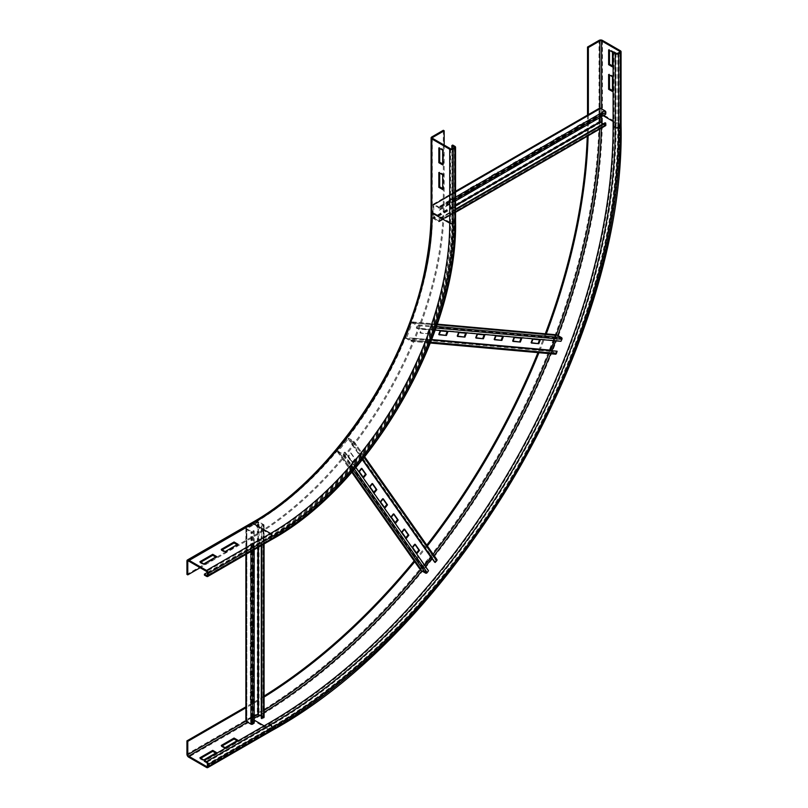 <?xml version="1.0" encoding="UTF-8"?>
<svg xmlns="http://www.w3.org/2000/svg" width="808" height="808" viewBox="0 0 808 808"><rect width="100%" height="100%" fill="white"/><g stroke="black" fill="none" stroke-linecap="round" stroke-linejoin="round"><path stroke-width="0.61" stroke-dasharray="4.04 3.03" d="M225.109 551.601L225.109 552.581L237.906 545.198L237.057 544.703M237.906 544.208L237.906 545.198M222.129 549.874L221.271 550.369L225.109 552.581M221.271 549.379L221.271 550.369M203.778 563.913L203.778 564.893L216.584 557.51L215.726 557.015M216.584 556.52L216.584 557.51M200.798 562.186L199.94 562.681L203.778 564.893M199.94 561.691L199.94 562.681M442.683 188.547L443.531 189.042L443.531 174.265L439.693 172.043L439.693 173.033M442.683 189.537L443.531 189.042M442.683 174.76L443.531 174.265M438.845 172.538L439.693 172.043M455.55 221.18A2.414 1.394 0 0 0 454.843 220.2L452.702 218.968A260.631 150.48 -60 0 1 268.408 538.178L204.424 575.114M268.408 537.189L270.549 538.421A1.202 0.697 -120 0 0 271.145 538.481A1.202 0.697 -120 0 0 271.397 537.926A258.217 149.086 -60 0 0 453.985 221.675A1.202 0.697 0 0 0 454.338 221.18A1.202 0.697 0 0 0 453.985 220.695L451.854 219.463A259.429 149.783 -60 0 1 268.408 537.189L207.333 572.448M444.178 145.076L444.178 204.687A272.094 157.095 -60 0 1 251.773 537.926L200.152 567.731M443.319 130.3L443.319 204.192A272.094 157.095 -60 0 1 250.924 537.431L186.931 574.377M442.683 163.923L443.531 164.408L443.531 149.632L439.693 147.42L439.693 148.399M442.683 164.903L443.531 164.408M442.683 150.126L443.531 149.632M438.845 147.904L439.693 147.42M451.854 219.463L451.854 148.935M452.702 218.968L452.702 145.076M221.271 745.441L221.271 746.42L225.109 748.642L237.906 741.249L237.057 740.754M225.109 747.653L225.109 748.642M237.906 740.269L237.906 741.249M222.129 745.925L221.271 746.42M199.94 757.753L199.94 758.732L203.778 760.954L216.584 753.561L215.726 753.076M203.778 759.964L203.778 760.954M216.584 752.581L216.584 753.561M200.798 758.247L199.94 758.732M612.474 91.506L613.322 91.011L613.322 76.235L609.485 74.023L609.485 75.003M612.474 76.73L613.322 76.235M608.626 74.518L609.485 74.023M612.474 90.526L613.322 91.011M264.075 696.041A476.013 274.831 -60 0 1 250.924 703.94L245.874 706.849M264.075 697.072A476.013 274.831 -60 0 1 251.773 704.425L246.228 707.626M617.807 53.207L617.807 127.098A1.202 0.697 180 0 1 616.1 127.098L613.959 125.866A488.678 282.144 -60 0 1 268.408 724.382L204.424 761.328M612.474 66.882L613.322 66.387L613.322 51.611L609.485 49.389L609.485 50.379M612.474 52.096L613.322 51.611M608.626 49.884L609.485 49.389M612.474 65.892L613.322 66.387M587.517 115.11L587.517 120.937A476.013 274.831 -60 0 1 587.254 136.279M545.289 333.795A476.013 274.831 -60 0 1 537.926 352.631M426.776 545.137A476.013 274.831 -60 0 1 414.14 560.944M588.365 115.029L588.365 121.432A476.013 274.831 -60 0 1 588.143 135.764M546.299 333.886A476.013 274.831 -60 0 1 538.936 352.722M427.361 545.976A476.013 274.831 -60 0 1 414.726 561.772M613.959 125.866L613.959 51.975M476.811 187.567L476.811 184.113L468.276 189.042L468.276 192.486L476.811 187.567L477.447 187.931L468.913 192.859L468.913 189.415L477.447 184.487L477.447 187.931M468.276 192.486L468.913 192.859M468.276 189.042L468.913 189.415M476.811 184.113L477.447 184.487M498.142 175.245L498.142 171.801L489.608 176.73L489.608 180.174L498.142 175.245L498.778 175.619L490.244 180.548L490.244 177.093L498.778 172.175L498.778 175.619M489.608 180.174L490.244 180.548M489.608 176.73L490.244 177.093M498.142 171.801L498.778 172.175M519.473 162.933L519.473 159.489L510.939 164.408L510.939 167.862L519.473 162.933L520.11 163.307L511.575 168.226L511.575 164.781L520.11 159.853L520.11 163.307M510.939 167.862L511.575 168.226M510.939 164.408L511.575 164.781M519.473 159.489L520.11 159.853M540.805 150.621L540.805 147.167L532.27 152.096L532.27 155.55L540.805 150.621L541.441 150.985L532.906 155.914L532.906 152.47L541.441 147.541L541.441 150.985M532.27 155.55L532.906 155.914M532.27 152.096L532.906 152.47M540.805 147.167L541.441 147.541M562.136 138.309L562.136 134.855L553.601 139.784L553.601 143.228L562.136 138.309L562.772 138.673L554.237 143.602L554.237 140.148L562.772 135.229L562.772 138.673M553.601 143.228L554.237 143.602M553.601 139.784L554.237 140.148M562.136 134.855L562.772 135.229M455.48 199.879L455.48 196.435L446.945 201.354L446.945 204.808L455.48 199.879L456.116 200.253L447.592 205.171L447.592 201.727L456.116 196.798L456.116 200.253M446.945 204.808L447.592 205.171M446.945 201.354L447.592 201.727M455.48 196.435L456.116 196.798M583.457 125.987L583.457 122.543L574.932 127.472L574.932 130.916L583.457 125.987L584.103 126.361L575.569 131.29L575.569 127.836L584.103 122.907L584.103 126.361M574.932 130.916L575.569 131.29M574.932 127.472L575.569 127.836M583.457 122.543L584.103 122.907M455.55 209.11L438.704 218.827L438.633 220.938L433.724 217.857L433.785 204.909L438.633 207.636L438.704 209.838L605.081 113.787L605 111.585L600.162 108.858L600.102 117.463M438.704 218.827L439.35 219.14L439.481 221.099A1.202 0.697 60 0 1 439.229 221.735A1.202 0.697 60 0 1 438.633 221.675L433.936 218.968A1.202 0.697 60 0 1 433.078 217.493L433.078 204.687A1.202 0.697 60 0 1 433.33 204.131A1.202 0.697 60 0 1 433.936 204.192L438.633 206.898A1.202 0.697 60 0 1 439.481 208.454L439.35 210.272L438.704 209.838M605.717 114.211L605.081 113.787M439.35 210.272L455.55 200.919M605.606 125.684A1.202 0.697 60 0 1 605 125.624L600.314 122.907A1.202 0.697 60 0 1 599.455 121.432L599.455 108.626A1.202 0.697 60 0 1 599.708 108.07M603.212 123.846L605.152 124.897L605.081 122.776M439.35 219.14L455.55 209.787M447.188 331.543L439.916 330.583L438.431 334.431L439.188 334.492M438.431 334.431L439.067 334.795M439.916 330.583L440.562 330.947M447.309 331.24L447.945 331.603M465.661 333.189L458.389 332.229L456.904 336.077L457.661 336.148M456.904 336.077L457.54 336.441M458.389 332.229L459.035 332.593M465.782 332.886L466.418 333.26M484.133 334.835L476.861 333.876L475.377 337.724L476.134 337.794M475.377 337.724L476.013 338.098M476.861 333.876L477.508 334.249M484.255 334.542L484.891 334.906M502.606 336.492L495.334 335.532L493.85 339.38L494.597 339.441M493.85 339.38L494.486 339.744M495.334 335.532L495.981 335.896M502.728 336.189L503.364 336.562M521.079 338.138L513.807 337.178L512.322 341.026L513.07 341.097M512.322 341.026L512.959 341.4M513.807 337.178L514.454 337.552M521.2 337.835L521.837 338.209M427.341 333.441L428.836 329.583L421.443 328.927L419.958 332.775L427.988 333.805L420.594 333.149L422.089 329.3L429.472 329.957L427.988 333.805M419.958 332.775L420.594 333.149M421.443 328.927L422.089 329.3M428.836 329.583L429.472 329.957M539.552 339.794L532.28 338.825L530.785 342.673L531.543 342.744M530.785 342.673L531.432 343.046M532.28 338.825L532.927 339.198M539.673 339.491L540.31 339.855M431.624 339.764L412.373 338.047L411.444 340.431L406.666 337.694L412.343 322.826L417.12 325.563L416.261 328.018L560.348 340.885L561.207 338.431L556.429 335.694L554.308 340.724M412.373 338.047L413.039 338.34L412.353 340.532A1.202 0.949 95.1 0 1 411.04 341.229L406.343 338.522A1.202 0.949 95.1 0 1 405.919 336.926L411.464 322.634A1.202 0.949 95.1 0 1 412.747 322.028L417.443 324.735A1.202 0.949 95.1 0 1 417.827 326.412L416.877 328.452L416.261 328.018M560.964 341.319L560.348 340.885M416.877 328.452L435.189 330.088M550.632 350.389L555.45 353.278L555.126 354.096L550.43 351.389A1.202 0.949 95.1 0 1 550.006 349.793L555.55 335.502A1.202 0.949 95.1 0 1 556.177 334.835M555.126 354.096L411.04 341.229L411.363 340.4L555.53 353.298L556.46 350.914M413.039 338.34L431.543 339.996M361.701 468.701L361.267 468.074L358.681 471.296L363.58 477.74M358.681 471.296L359.318 471.67M361.267 468.074L361.903 468.448M372.367 483.871L371.933 483.255L369.337 486.466L374.245 492.91M369.337 486.466L369.983 486.84M371.933 483.255L372.569 483.618M383.032 499.051L382.588 498.425L380.002 501.647L384.911 508.081M380.002 501.647L380.649 502.01M382.588 498.425L383.234 498.799M393.698 514.221L393.254 513.595L390.668 516.817L395.577 523.251M390.668 516.817L391.314 517.181M393.254 513.595L393.9 513.969M404.364 529.391L403.919 528.775L401.334 531.987L406.242 538.431M401.334 531.987L401.98 532.361M403.919 528.775L404.566 529.139M352.278 462.196L354.864 458.974L350.601 452.904L348.016 456.126L352.914 462.56L348.652 456.49L351.238 453.278L355.5 459.348L352.914 462.56M348.016 456.126L348.652 456.49M350.601 452.904L351.238 453.278M354.864 458.974L355.5 459.348M415.029 544.562L414.585 543.946L411.999 547.157L416.908 553.601M411.999 547.157L412.646 547.531M414.585 543.946L415.231 544.309M424.654 565.287L421.362 569.64L426.119 572.407L427.816 570.438L344.632 452.096L342.935 454.056L338.178 451.298L348.218 438.936L352.965 441.703L351.369 443.703L362.479 459.52M344.632 452.096L345.309 452.409L344.026 454.248A1.202 0.949 144.9 0 1 342.38 454.752L337.683 452.036A1.202 0.949 144.9 0 1 337.572 450.632L347.177 438.673A1.202 0.949 144.9 0 1 348.763 438.249L353.46 440.956A1.202 0.949 144.9 0 1 353.51 442.441L351.965 444.127L351.369 443.703M434.553 562.055L436.158 560.055L431.189 557.268M351.965 444.127L362.641 459.328M420.493 569.852A1.202 0.949 144.9 0 1 420.756 568.973L430.361 557.025A1.202 0.949 144.9 0 1 431.957 556.601L436.643 559.308L353.46 440.956L352.904 441.653L436.098 559.995L436.643 559.308M428.503 570.751L427.816 570.438M345.309 452.409L355.884 467.448M253.268 665.883L250.278 667.61L250.278 677.457L253.268 675.73L253.268 665.883L253.904 666.246L253.904 676.104L250.924 677.831L250.924 667.974L253.904 666.246M253.268 675.73L253.904 676.104M250.278 677.457L250.924 677.831M250.278 667.61L250.924 667.974M253.268 641.249L250.278 642.976L250.278 652.824L253.268 651.107L253.268 641.249L253.904 641.623L253.904 651.47L250.924 653.197L250.924 643.35L253.904 641.623M253.268 651.107L253.904 651.47M250.278 652.824L250.924 653.197M250.278 642.976L250.924 643.35M253.268 616.625L250.278 618.342L250.278 628.2L253.268 626.473L253.268 616.625L253.904 616.989L253.904 626.846L250.924 628.563L250.924 618.716L253.904 616.989M253.268 626.473L253.904 626.846M250.278 628.2L250.924 628.563M250.278 618.342L250.924 618.716M253.268 591.991L250.278 593.718L250.278 603.566L253.268 601.839L253.268 591.991L253.904 592.365L253.904 602.212L250.924 603.94L250.924 594.082L253.904 592.365M253.268 601.839L253.904 602.212M250.278 603.566L250.924 603.94M250.278 593.718L250.924 594.082M253.268 567.357L250.278 569.085L250.278 578.932L253.268 577.215L253.268 567.357L253.904 567.731L253.904 577.579L250.924 579.306L250.924 569.458L253.904 567.731M253.268 577.215L253.904 577.579M250.278 578.932L250.924 579.306M250.278 569.085L250.924 569.458M253.268 690.507L250.278 692.234L250.278 702.091L253.268 700.364L253.268 690.507L253.904 690.88L253.904 700.738L250.924 702.455L250.924 692.607L253.904 690.88M253.268 700.364L253.904 700.738M250.278 702.091L250.924 702.455M250.278 692.234L250.924 692.607M253.268 542.734L250.278 544.451L250.278 554.308L253.268 552.581L253.268 542.734L253.904 543.097L253.904 552.955L250.924 554.672L250.924 544.824L253.904 543.097M253.268 552.581L253.904 552.955M250.278 554.308L250.924 554.672M250.278 544.451L250.924 544.824M254.197 716.575L246.783 720.928L251.561 723.766L253.51 722.726L253.51 530.614L251.561 531.644L246.783 528.816L257.964 522.291L263.085 524.998L261.287 526.119L261.287 545.562M254.197 723.069L253.51 722.726M261.873 545.228L261.873 526.523L263.65 525.655A1.202 0.697 0 0 0 264.075 525.119A1.202 0.697 0 0 0 263.721 524.624L259.025 521.918A1.202 0.697 0 0 0 257.318 521.918L246.228 528.321A1.202 0.697 0 0 0 245.874 528.816A1.202 0.697 0 0 0 246.228 529.311L250.924 532.018A1.202 0.697 0 0 0 252.692 531.977L254.197 530.957L253.51 530.614M254.197 549.662L254.197 530.957M264.075 717.231A1.202 0.697 0 0 0 263.721 716.746L259.025 714.03A1.202 0.697 0 0 0 257.318 714.03L246.228 720.433A1.202 0.697 0 0 0 245.874 720.928M261.287 718.241L263.166 717.231L261.287 716.08M261.873 526.523L261.287 526.119M271.751 539.522A2.414 1.394 60 0 1 270.549 539.401L268.408 538.178M454.843 146.309L454.843 220.2A260.631 150.48 -60 0 1 270.549 539.401L206.555 576.346M453.985 221.675L453.985 220.695A259.429 149.783 -60 0 1 270.549 538.421L271.397 537.926M271.397 535.957A1.202 0.697 -120 0 0 270.549 534.482L252.631 524.139A1.202 0.697 -120 0 0 252.025 524.079A1.202 0.697 -120 0 0 251.773 524.624A255.803 147.692 -60 0 0 432.654 211.332A1.202 0.697 0 0 0 432.3 211.827A1.202 0.697 0 0 0 432.654 212.322L450.571 222.665A1.202 0.697 0 0 0 452.278 222.665A255.803 147.692 -60 0 1 271.397 535.957L207.404 572.902M450.571 148.773L450.571 222.665A254.601 146.995 -60 0 1 270.549 534.482L206.555 571.428M432.654 211.332L432.654 212.322A254.601 146.995 -60 0 1 252.631 524.139L188.638 561.075L251.773 524.624M251.773 537.926L250.924 537.431M431.805 136.946L431.805 210.838A255.803 147.692 -60 0 1 250.924 524.139L186.931 561.075M250.924 524.139A2.414 1.394 60 0 1 251.419 523.029M443.319 204.192L444.178 204.687M431.805 210.838A2.414 1.394 0 0 0 431.098 211.827M452.278 222.665L452.278 148.773M250.924 703.94L251.773 704.425M264.075 710.373A492.304 284.234 -60 0 1 251.773 717.726L245.915 721.11M251.773 717.726A1.202 0.697 -120 0 0 252.631 719.211L247.511 722.16M254.197 718.292A493.506 284.931 -60 0 1 252.631 719.211L254.197 720.11M264.145 725.857L270.549 729.553L207.404 766.004L271.397 729.058A1.202 0.697 -120 0 1 271.145 729.614L207.161 766.56M613.11 121.432L619.514 125.129A493.506 284.931 -60 0 1 270.549 729.553A1.202 0.697 -120 0 0 271.145 729.614C457.56 627.493 624.635 338.118 619.867 125.624A1.202 0.697 180 0 1 619.514 126.109A492.304 284.234 -60 0 1 271.397 729.058M617.807 127.098A489.89 282.84 -60 0 1 271.397 727.089L207.404 764.035M271.397 727.089A1.202 0.697 -120 0 0 270.549 725.614L206.555 762.55M616.1 53.207L616.1 127.098A488.678 282.144 -60 0 1 270.549 725.614L268.408 724.382M271.751 730.654A2.414 1.394 60 0 1 270.549 730.533L206.555 767.479M602.445 40.4L602.445 114.292A494.718 285.628 -60 0 1 252.631 720.191A2.414 1.394 60 0 1 250.924 717.231A492.304 284.234 -60 0 0 599.031 114.292A2.414 1.394 180 0 1 602.445 114.292L620.362 124.634A494.718 285.628 -60 0 1 270.549 730.533L252.631 720.191L188.638 757.136M250.924 717.231L186.931 754.177M599.889 108.02L599.889 114.787A492.304 284.234 -60 0 1 599.667 129.108M556.268 334.775A492.304 284.234 -60 0 1 548.915 353.621M433.128 554.167A492.304 284.234 -60 0 1 420.483 569.963M599.889 114.787A1.202 0.697 180 0 1 601.596 114.787A493.506 284.931 -60 0 1 601.586 116.594M601.526 122.867A493.506 284.931 -60 0 1 601.405 128.108M557.813 335.461A493.506 284.931 -60 0 1 555.763 340.855M551.985 350.51A493.506 284.931 -60 0 1 550.672 353.773M434.138 555.611A493.506 284.931 -60 0 1 431.967 558.379M425.493 566.489A493.506 284.931 -60 0 1 421.857 570.953M264.075 712.383A493.506 284.931 -60 0 1 259.6 715.1M601.596 108.868L601.596 114.787L603.162 115.685M619.514 126.109L619.514 125.129A1.202 0.697 180 0 1 619.867 125.624L619.867 51.732M620.362 50.742L620.362 124.634A2.414 1.394 180 0 1 621.069 125.624M588.365 121.432L587.517 120.937M599.031 114.292L599.031 40.4M455.55 199.182L439.481 208.454L438.845 208.03L605.212 111.969L605.859 112.403M455.55 197.132L438.633 206.898L438.633 207.636L605 111.585L605 110.837M455.55 191.708L433.936 204.192L433.936 204.929L600.314 108.868L600.314 108.131M599.455 108.626L433.078 204.687L433.724 205.05L600.102 108.999L599.455 108.626M600.102 121.806L599.455 121.432L433.078 217.493L433.724 217.857L455.55 205.262M600.314 122.17L600.314 122.907L433.936 218.968L433.936 218.231L455.55 205.747M438.633 220.938L605 124.887L605 125.624L438.633 221.675L438.633 220.938M455.55 211.827L439.481 221.099M438.845 220.796L605.212 124.735M435.916 328.028L561.913 339.289M436.471 326.432L417.443 324.735L417.12 325.563L561.207 338.431L561.53 337.603M437.219 324.21L412.747 322.028L412.423 322.846L556.51 335.724L556.833 334.896M555.55 335.502L411.464 322.634L555.55 335.502M550.652 350.167L431.714 339.542M550.43 351.389L406.343 338.522L406.666 337.694L550.753 350.561L550.43 351.389M430.694 342.168L412.353 340.532M411.686 340.229L555.773 353.096M364.105 457.51L436.704 560.792M348.218 438.936L431.401 557.288L431.957 556.601L348.763 438.249L348.218 438.936M431.007 557.399L362.337 459.701M338.209 450.995L421.402 569.347L338.209 450.995M351.813 472.145L337.683 452.036L338.239 451.349L421.423 569.701L420.867 570.387M353.359 470.377L342.38 454.752L342.935 454.056L426.119 572.407L425.564 573.094M354.47 469.105L344.026 454.248M343.339 453.934L426.533 572.286M252.692 724.089L252.005 723.756L252.005 531.634L252.692 531.977L252.692 550.531M250.924 724.13L251.561 723.766L251.561 531.644L250.924 532.018L250.924 551.551M246.228 721.423L246.864 721.049L246.864 528.937L246.228 529.311L246.228 554.258M246.228 528.321L246.228 720.433L246.864 720.807L246.864 528.695L246.228 528.321M257.964 547.491L257.964 522.291L257.318 521.918L257.318 714.03L257.964 714.403M258.388 547.238L258.388 522.291L259.025 521.918L259.025 714.03L258.388 714.403M263.085 717.11L263.085 524.998L263.721 524.624L263.721 716.746L263.085 717.11M263.65 525.655L263.65 544.208M263.065 717.373L263.065 525.25M454.338 147.298L454.338 221.18C456.833 332.876 369.115 484.8 271.145 538.481L207.161 575.427M432.3 137.936L432.3 211.827C434.815 321.513 348.278 471.407 252.025 524.079L188.032 561.015M433.33 204.131L455.55 191.304M433.785 204.909L600.162 108.858M439.229 221.735L455.55 212.322M438.774 220.958L605.152 124.897M412.423 321.927L437.249 324.139M412.343 322.826L556.429 335.694M411.363 341.329L430.361 343.026M411.444 340.431L555.53 353.298M353.712 441.188L364.681 456.793M352.965 441.703L436.158 560.055M337.431 451.813L351.763 472.205M338.178 451.298L421.362 569.64M245.874 554.46L245.874 528.816M246.783 720.928L246.783 528.816M264.075 543.956L264.075 525.119M263.166 717.231L263.166 525.119"/><path stroke-width="1.21" d="M237.906 544.208L225.109 551.601L221.271 549.379L234.067 541.986L237.906 544.208M237.057 544.703L234.067 542.976L222.129 549.874M234.067 541.986L234.067 542.976M216.584 556.52L203.778 563.913L199.94 561.691L212.736 554.308L216.584 556.52M215.726 557.015L212.736 555.288L200.798 562.186M212.736 554.308L212.736 555.288M438.845 187.315L438.845 172.538L442.683 174.76L442.683 189.537L438.845 187.315L439.693 186.83L442.683 188.547M439.693 173.033L439.693 186.83M204.424 575.114L206.555 576.346A2.414 1.394 -120 0 0 207.757 576.468A2.414 1.394 -120 0 0 208.262 575.367L208.262 573.397A2.414 1.394 -120 0 0 206.555 570.438L188.638 560.096A2.414 1.394 -120 0 0 187.426 559.974A2.414 1.394 -120 0 0 186.931 561.075L186.931 574.377L187.779 574.872L187.779 561.57A1.202 0.697 60 0 1 188.032 561.015A1.202 0.697 60 0 1 188.638 561.075L206.555 571.428A1.202 0.697 60 0 1 207.404 572.902L207.404 574.872A1.202 0.697 60 0 1 207.161 575.427A1.202 0.697 60 0 1 206.555 575.367L204.424 574.135L204.424 575.114M207.333 572.448L204.424 574.135M200.152 567.731L187.779 574.872M438.845 162.691L438.845 147.904L442.683 150.126L442.683 164.903L438.845 162.691L439.693 162.196L442.683 163.923M439.693 148.399L439.693 162.196M444.178 130.795L443.319 130.3L431.805 136.946A2.414 1.394 0 0 0 431.098 137.936A2.414 1.394 0 0 0 431.805 138.915L449.723 149.268A2.414 1.394 0 0 0 453.136 149.268L454.843 148.278A2.414 1.394 0 0 0 455.55 147.298A2.414 1.394 0 0 0 454.843 146.309L452.702 145.076L451.854 145.571L453.985 146.803A1.202 0.697 180 0 1 454.338 147.298A1.202 0.697 180 0 1 453.985 147.783L452.278 148.773A1.202 0.697 180 0 1 450.571 148.773L432.654 138.431A1.202 0.697 180 0 1 432.3 137.936A1.202 0.697 180 0 1 432.654 137.441L444.178 130.795L444.178 145.076M451.854 148.935L451.854 145.571M225.109 747.653L221.271 745.441L234.067 738.047L237.906 740.269L225.109 747.653M237.057 740.754L234.067 739.037L222.129 745.925M234.067 738.047L234.067 739.037M203.778 759.964L199.94 757.753L212.736 750.359L216.584 752.581L203.778 759.964M215.726 753.076L212.736 751.349L200.798 758.247M212.736 750.359L212.736 751.349M612.474 76.73L612.474 91.506L608.626 89.294L608.626 74.518L612.474 76.73M609.485 75.003L609.485 88.799L612.474 90.526M608.626 89.294L609.485 88.799M245.874 706.849L186.931 740.875L186.931 754.177A2.414 1.394 -120 0 0 188.638 757.136L206.555 767.479A2.414 1.394 -120 0 0 207.757 767.6A2.414 1.394 -120 0 0 208.262 766.499L208.262 764.53A2.414 1.394 -120 0 0 206.555 761.57L204.424 760.338L204.424 761.328L206.555 762.55A1.202 0.697 60 0 1 207.404 764.035L207.404 766.004A1.202 0.697 60 0 1 207.161 766.56A1.202 0.697 60 0 1 206.555 766.499L188.638 756.147A1.202 0.697 60 0 1 187.779 754.672L187.779 741.37L186.931 740.875M246.228 707.626L187.779 741.37M268.408 723.392L270.549 724.625A2.414 1.394 60 0 1 272.256 727.584A489.89 282.84 -60 0 0 618.655 127.593A2.414 1.394 180 0 1 615.241 127.593L613.11 126.361A487.476 281.447 -60 0 1 268.408 723.392L204.424 760.338M612.474 52.096L612.474 66.882L608.626 64.66L608.626 49.884L612.474 52.096M609.485 50.379L609.485 64.165L612.474 65.892M608.626 64.66L609.485 64.165M587.254 136.279A476.013 274.831 -60 0 1 545.289 333.795M537.926 352.631A476.013 274.831 -60 0 1 426.776 545.137M414.14 560.944A476.013 274.831 -60 0 1 264.075 696.041M588.143 135.764A476.013 274.831 -60 0 1 546.299 333.886M538.936 352.722A476.013 274.831 -60 0 1 427.361 545.976M414.726 561.772A476.013 274.831 -60 0 1 264.075 697.072M588.365 115.029L588.365 47.541L599.889 40.895A1.202 0.697 180 0 1 601.596 40.895L619.514 51.237A1.202 0.697 180 0 1 619.867 51.732A1.202 0.697 180 0 1 619.514 52.227L617.807 53.207A1.202 0.697 180 0 1 616.1 53.207L613.959 51.975L613.11 52.47L615.241 53.702A2.414 1.394 0 0 0 618.655 53.702L620.362 52.712A2.414 1.394 0 0 0 621.069 51.732A2.414 1.394 0 0 0 620.362 50.742L602.445 40.4A2.414 1.394 0 0 0 599.031 40.4L587.517 47.046L587.517 115.11M613.11 126.361L613.11 52.47M588.365 47.541L587.517 47.046M455.55 191.304L599.708 108.07A1.202 0.697 60 0 1 600.314 108.131L605 110.837A1.202 0.697 60 0 1 605.859 112.403L605.717 114.211L455.55 200.919M600.102 117.463L600.102 121.806L603.212 123.846M455.55 209.787L605.717 123.079L605.859 125.048A1.202 0.697 60 0 1 605.606 125.684L455.55 212.322M605.717 123.079L605.081 122.776L455.55 209.11M439.188 334.492L446.46 335.451L439.067 334.795L440.562 330.947L447.945 331.603L446.46 335.451M445.814 335.088L447.188 331.543M457.661 336.148L464.933 337.108L457.54 336.441L459.035 332.593L466.418 333.26L464.933 337.108M464.287 336.734L465.661 333.189M476.134 337.794L483.406 338.754L476.013 338.098L477.508 334.249L484.891 334.906L483.406 338.754M482.76 338.39L484.133 334.835M494.597 339.441L501.869 340.41L494.486 339.744L495.981 335.896L503.364 336.562L501.869 340.41M501.233 340.037L502.606 336.492M513.07 341.097L520.342 342.057L512.959 341.4L514.454 337.552L521.837 338.209L520.342 342.057M519.706 341.683L521.079 338.138M531.543 342.744L538.815 343.703L531.432 343.046L532.927 339.198L540.31 339.855L538.815 343.703M538.178 343.339L539.552 339.794M556.177 334.835A1.202 0.949 95.1 0 1 556.833 334.896L561.53 337.603A1.202 0.949 95.1 0 1 561.913 339.289L560.964 341.319L435.189 330.088M554.308 340.724L550.632 350.389M431.543 339.996L557.126 351.217L556.439 353.399A1.202 0.949 95.1 0 1 555.126 354.096M557.126 351.217L431.624 339.764M363.58 477.74L359.318 471.67L361.903 468.448L366.165 474.518L363.58 477.74M363.146 477.114L365.529 474.144L361.701 468.701M365.529 474.144L366.165 474.518M374.245 492.91L369.983 486.84L372.569 483.618L376.831 489.688L374.245 492.91M373.811 492.284L376.195 489.325L372.367 483.871M376.195 489.325L376.831 489.688M384.911 508.081L380.649 502.01L383.234 498.799L387.497 504.869L384.911 508.081M384.477 507.454L386.86 504.495L383.032 499.051M386.86 504.495L387.497 504.869M395.577 523.251L391.314 517.181L393.9 513.969L398.162 520.039L395.577 523.251M395.142 522.635L397.526 519.665L393.698 514.221M397.526 519.665L398.162 520.039M406.242 538.431L401.98 532.361L404.566 529.139L408.828 535.209L406.242 538.431M405.808 537.805L408.191 534.835L404.364 529.391M408.191 534.835L408.828 535.209M416.908 553.601L412.646 547.531L415.231 544.309L419.493 550.379L416.908 553.601M416.474 552.975L418.857 550.016L415.029 544.562M418.857 550.016L419.493 550.379M436.643 559.308A1.202 0.949 144.9 0 1 436.704 560.792L435.148 562.479L434.553 562.055L362.479 459.52M362.641 459.328L435.148 562.479M431.189 557.268L424.654 565.287M355.884 467.448L428.503 570.751L427.21 572.599A1.202 0.949 144.9 0 1 425.564 573.094L420.867 570.387A1.202 0.949 144.9 0 1 420.493 569.852M245.874 554.46L245.874 720.928A1.202 0.697 0 0 0 246.228 721.423L250.924 724.13A1.202 0.697 0 0 0 252.692 724.089L254.197 723.069L254.197 549.662M261.287 716.08L257.964 714.403L254.197 716.575M261.287 545.562L261.287 718.241L263.65 717.767A1.202 0.697 0 0 0 264.075 717.231L264.075 543.956M261.873 718.635L261.873 545.228M207.404 574.872L206.555 575.367M188.638 561.075L187.779 561.57M187.426 559.974L251.419 523.029A2.414 1.394 60 0 1 252.631 523.15L188.638 560.096M251.419 523.029C332.492 477.902 409.313 363.246 426.382 261.701C429.523 244.359 431.088 227.735 431.098 211.827A2.414 1.394 0 0 0 431.805 212.807A253.389 146.298 -60 0 1 252.631 523.15L270.549 533.492L206.555 570.438M431.805 138.915L431.805 212.807L449.723 223.159A253.389 146.298 -60 0 1 270.549 533.492A2.414 1.394 60 0 1 272.256 536.451L208.262 573.397M454.843 148.278L454.843 222.17A258.217 149.086 -60 0 1 272.256 538.421L208.262 575.367M272.256 538.421A2.414 1.394 60 0 1 271.751 539.522L207.757 576.468M449.723 149.268L449.723 223.159A2.414 1.394 0 0 0 453.136 223.159A255.803 147.692 -60 0 1 272.256 536.451M454.843 222.17A2.414 1.394 0 0 0 455.55 221.18L455.55 147.298M453.985 147.783L453.985 146.803M453.136 149.268L453.136 223.159M432.654 138.431L432.654 137.441M245.915 721.11L187.779 754.672M247.511 722.16L188.638 756.147M254.197 720.11L264.145 725.857M207.404 766.004L206.555 766.499M615.241 53.702L615.241 127.593A487.476 281.447 -60 0 1 270.549 724.625L206.555 761.57M272.256 727.584L208.262 764.53M272.256 729.553A2.414 1.394 60 0 1 271.751 730.654C458.57 628.281 625.816 338.603 621.069 125.624A2.414 1.394 180 0 1 620.362 126.603A492.304 284.234 -60 0 1 272.256 729.553L208.262 766.499M599.667 129.108A492.304 284.234 -60 0 1 556.268 334.775M548.915 353.621A492.304 284.234 -60 0 1 433.128 554.167M420.483 569.963A492.304 284.234 -60 0 1 264.075 710.373M601.586 116.594A493.506 284.931 -60 0 1 601.526 122.867M601.405 128.108A493.506 284.931 -60 0 1 557.813 335.461M555.763 340.855A493.506 284.931 -60 0 1 551.985 350.51M550.672 353.773A493.506 284.931 -60 0 1 434.138 555.611M431.967 558.379A493.506 284.931 -60 0 1 425.493 566.489M421.857 570.953A493.506 284.931 -60 0 1 264.075 712.383M259.6 715.1A493.506 284.931 -60 0 1 254.197 718.292M603.162 115.685L613.11 121.432M618.655 127.593L618.655 53.702M620.362 126.603L620.362 52.712M619.514 51.237L619.514 52.227M599.889 40.895L599.889 108.02M601.596 40.895L601.596 108.868M605.859 112.403L455.55 199.182M605 110.837L455.55 197.132M600.314 108.131L455.55 191.708M455.55 205.262L600.102 121.806M455.55 205.747L600.314 122.17M605.859 125.048L455.55 211.827M561.913 339.289L435.916 328.028M561.53 337.603L436.471 326.432M556.833 334.896L437.219 324.21M431.714 339.542L550.652 350.167M556.439 353.399L430.694 342.168M436.704 560.792L364.105 457.51M362.337 459.701L431.007 557.399M420.867 570.387L351.813 472.145M425.564 573.094L353.359 470.377M427.21 572.599L354.47 469.105M252.692 550.531L252.692 724.089M250.924 551.551L250.924 724.13M246.228 554.258L246.228 721.423M257.964 714.403L257.964 547.491M258.388 714.403L258.388 547.238M263.65 544.208L263.65 717.767M271.751 539.522C370.125 485.588 458.015 333.351 455.55 221.18M431.098 211.827L431.098 137.936M271.751 730.654L207.757 767.6M621.069 51.732L621.069 125.624M437.249 324.139L556.51 334.795M430.361 343.026L555.45 354.197M364.681 456.793L436.896 559.53M351.763 472.205L420.625 570.165"/></g></svg>
